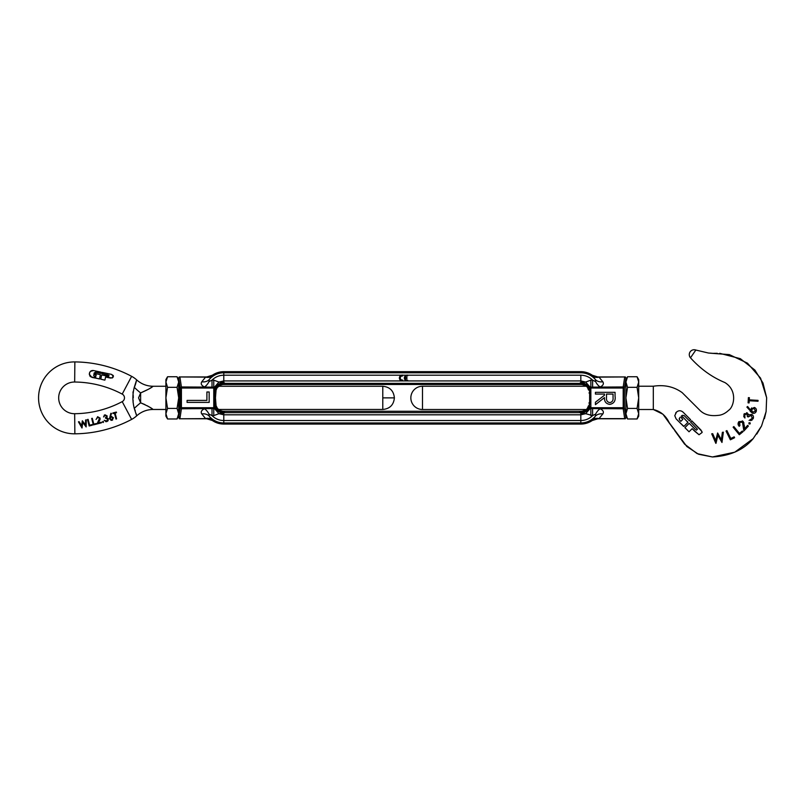 <?xml version="1.0" encoding="UTF-8"?>
<svg xmlns="http://www.w3.org/2000/svg" width="807" height="807" viewBox="0 0 807 807"><rect width="100%" height="100%" fill="white"/><g stroke="black" fill="none" stroke-linecap="round" stroke-linejoin="round"><path stroke-width="1.21" d="M218.526 409.29L217.809 408.756M382.78 397.871L382.78 409.472L218.99 409.472A7.313 7.313 0 0 0 223.791 411.267L223.791 412.276C219.454 410.632 217.365 409.411 217.537 408.614L216.074 405.699L215.459 397.871L216.074 390.033L217.325 387.41C217.043 386.603 219.191 385.292 223.791 383.466L223.791 384.465A7.313 7.313 0 0 0 218.99 386.26L382.78 386.26C389.831 386.946 393.695 390.82 394.381 397.871L382.78 397.871L382.78 386.26M178.7 386.26C179.315 386.997 179.648 390.87 179.719 397.871C179.648 404.872 179.315 408.735 178.7 409.472M217.113 387.733L218.99 386.26M218.526 386.442L217.809 386.977M179.921 418.621L181.414 408.776L212.009 408.594L212.009 415.605L208.983 414.102L209.235 416.17L211.595 419.438A9.745 7.515 -45.7 0 0 205.583 418.621L179.265 418.783L178.7 413.698L177.066 418.974L167.543 418.974L165.909 413.698L165.909 379.593L167.543 376.758L165.909 382.034L167.543 387.32L165.909 397.871L167.543 408.423L177.066 408.423L178.7 413.698L178.7 397.871L177.066 408.423M215.55 393.059L214.975 391.788A9.745 8.665 170.2 0 1 223.791 383.164L225.082 383.355L223.307 383.466M589.06 393.059L589.635 391.788L589.635 403.954A9.745 8.665 -9.8 0 1 580.828 412.569A9.745 8.665 -9.8 0 1 579.93 412.639L224.689 412.639A9.745 8.665 -170.2 0 1 223.791 412.569L223.791 414.808L223.791 412.569A9.745 8.665 9.8 0 1 214.975 403.954L215.55 402.673M224.689 412.639L222.651 413.325A9.745 5.508 22.6 0 1 214.823 407.717L213.764 407.717L213.764 408.594A0.878 0.878 0 0 0 214.339 408.382L214.975 403.954L214.823 388.016L213.764 388.016L213.764 407.717L181.414 407.717L181.414 408.776L180.203 407.717L181.414 407.717L181.414 388.016L180.203 388.016L178.7 378.11L179.265 376.95L205.583 377.111A9.745 7.515 -134.3 0 0 211.595 376.304L209.235 379.572L208.983 381.63L212.009 380.127L212.009 387.138L181.414 386.967L179.921 377.111M178.7 417.633L180.203 407.717L180.203 388.016L181.414 386.967L181.414 388.016L213.764 388.016L213.764 387.138L212.009 387.138M223.791 413.174A9.745 6.285 22 0 1 214.874 406.607M589.06 402.673L589.786 407.717A9.745 5.508 -22.6 0 1 581.968 413.325L580.828 413.174L580.828 412.316L580.828 414.808L223.791 414.808L223.791 424.068A20.104 20.104 0 0 1 212.372 420.508L211.595 419.438M179.265 376.95L206.774 376.95L212.372 375.225A20.104 20.104 0 0 1 223.791 371.674L223.791 382.568L223.791 380.924L402.602 380.924A2.925 2.925 0 0 1 399.384 378.019A2.925 2.925 0 0 1 402.602 375.104L402.602 375.991A2.048 2.048 0 0 0 400.262 378.019A2.048 2.048 0 0 0 402.602 380.036L402.602 380.924L407.575 380.924A2.925 2.925 0 0 1 404.357 378.019A2.925 2.925 0 0 1 407.575 375.104L407.575 375.991A2.048 2.048 0 0 0 405.275 377.575L406.99 377.575L406.99 378.453L405.275 378.453A2.048 2.048 0 0 0 407.575 380.036L407.575 380.924L580.828 380.924L580.828 383.164A9.745 8.665 -170.2 0 1 589.635 391.788L589.735 389.125A9.745 6.285 22 0 0 580.828 382.568L581.968 382.407A9.745 5.508 -157.4 0 1 589.786 388.016L589.735 389.125M214.874 389.125A9.745 6.285 158 0 1 223.791 382.568L223.791 383.426L224.689 383.093A9.745 8.665 170.2 0 0 223.791 383.164L223.791 382.568L224.689 383.093M214.339 387.36A0.878 0.878 0 0 0 213.764 387.138L213.764 380.127L218.939 382.064L214.339 387.36L214.823 388.016A9.745 5.508 157.4 0 1 222.651 382.407L223.791 382.568M212.372 375.225L211.595 376.304M206.774 376.95L205.583 377.111L201.79 381.772A9.745 8.04 -147.3 0 0 209.235 379.572A18.995 18.995 0 0 1 223.791 372.784L223.791 380.924L218.939 382.064L222.651 382.407M208.983 414.102A9.745 5.427 -112.8 0 0 204.443 408.776C201.437 410.218 200.55 411.953 201.79 413.961A9.745 8.04 147.3 0 1 209.235 416.17A18.995 18.995 0 0 0 223.791 422.959L223.791 424.068L580.828 424.068L580.828 422.959L580.828 424.068A20.104 20.104 0 0 0 592.247 420.508L595.374 416.17L595.627 414.102L592.6 415.605L592.6 408.594L623.196 408.776L624.689 418.621L599.026 418.621A9.745 7.515 45.7 0 0 593.014 419.438M209.164 391.98L209.164 402.39L187.073 402.39L187.073 400.413L206.905 400.413L206.905 391.98L209.164 391.98M208.983 381.63A9.745 5.427 -67.2 0 1 204.443 386.967C201.437 385.524 200.56 383.789 201.79 381.772M222.651 413.325L218.939 413.668L214.339 408.382M179.265 418.783L206.774 418.783L212.372 420.508M580.828 383.164L579.93 383.093A9.745 8.665 -170.2 0 1 580.828 383.164L580.828 380.924L585.67 382.064L590.27 387.36L589.786 388.016L623.196 388.016L623.196 407.717L624.406 407.717A1.221 1.049 171.4 0 1 623.196 408.776L623.196 407.717L590.855 407.717L590.855 387.138A0.878 0.878 0 0 0 590.27 387.36M585.63 386.26A7.313 7.313 0 0 0 580.828 384.465L580.828 383.466L580.828 384.465L223.791 384.465L223.791 383.466L224.649 383.375L223.791 383.466M422.485 409.502L422.485 386.23A11.641 11.641 0 0 0 410.844 397.871A11.641 11.641 0 0 0 422.485 409.502L585.589 409.502A7.313 7.313 0 0 1 580.828 411.267L580.828 412.276L580.828 411.267L223.791 411.267L223.791 412.276L224.639 412.357M624.689 377.111L623.196 386.967L592.6 387.138L592.6 380.127L595.627 381.63L595.374 379.572L593.014 376.304A9.745 7.515 134.3 0 0 599.026 377.111L625.344 376.95L625.909 378.11L624.406 388.016L624.406 407.717L625.909 417.633L625.344 418.783L624.689 418.621M623.196 386.967A1.221 1.049 8.6 0 1 624.406 388.016L623.196 388.016L623.196 386.967M407.575 375.205L580.828 375.205L580.828 380.924L580.828 375.205C585.408 375.285 589.332 376.919 592.6 380.127L590.855 380.127L590.855 387.138L592.6 387.138M595.627 381.63A9.745 5.427 67.2 0 0 600.176 386.967C603.172 385.524 604.05 383.789 602.819 381.772A9.745 8.04 -32.7 0 1 595.374 379.572A18.995 18.995 0 0 0 580.828 372.784L223.791 372.784L223.791 371.674L580.828 371.674L580.828 372.784L580.828 371.674A20.104 20.104 0 0 1 592.247 375.225L597.896 376.99M579.93 412.639L580.828 413.174L580.828 420.528C585.408 420.457 589.332 418.813 592.6 415.605L585.67 413.668L580.828 414.808L580.828 422.959L223.791 422.959L223.791 420.528C219.211 420.457 215.277 418.813 212.009 415.605L213.764 415.605L213.764 408.594L212.009 408.594M580.828 413.174A9.745 6.285 158 0 0 589.735 406.607M604.493 397.599C604.251 401.593 606.027 403.853 609.81 404.388C606.027 403.853 604.251 401.593 604.493 397.599L595.425 404.66L595.425 402.229L604.493 395.198L604.493 394.078L595.425 394.078L595.425 392.323L615.055 392.323L615.055 396.156C615.751 400.786 613.996 403.53 609.81 404.388M589.786 407.717L590.27 408.382A0.878 0.878 0 0 0 590.855 408.594L590.855 407.717L589.786 407.717M593.014 376.304L592.247 375.225M213.764 415.605L218.939 413.668L223.791 414.808L223.791 420.528L580.828 420.528L580.828 422.959A18.995 18.995 0 0 0 595.374 416.17A9.745 8.04 -147.3 0 1 602.819 413.961C604.06 411.953 603.172 410.218 600.176 408.776A9.745 5.427 112.8 0 0 595.627 414.102M581.968 382.407L585.67 382.064L590.855 380.127M592.247 420.508L597.846 418.783L625.344 418.783M590.27 408.382L585.67 413.668L581.968 413.325M609.81 402.622C607.268 402.108 606.168 400.423 606.511 397.579L606.511 394.078L613.048 394.078L613.048 397.659C613.36 400.443 612.271 402.098 609.81 402.622C607.268 402.108 606.168 400.423 606.511 397.579M580.828 382.568L579.93 383.093M579.537 412.387L580.828 412.316L579.537 412.387M167.543 418.974L165.909 416.15L165.909 413.698L167.543 408.423M177.066 376.758L178.7 382.034L178.7 379.593L177.066 376.758L167.543 376.758M177.066 387.32L178.7 397.871L178.7 382.034L177.066 387.32L167.543 387.32M177.066 418.974L178.7 416.15L178.7 413.698M627.543 408.423L625.909 397.871L627.543 387.32L625.909 382.034L627.543 376.758L637.076 376.758L638.7 379.593L638.7 416.15L637.076 418.974L627.543 418.974L625.909 413.698L627.543 408.423L637.076 408.423L638.7 413.698L637.076 418.974M637.076 376.758L638.7 382.034L637.076 387.32L638.7 397.871L637.076 408.423M625.909 413.698L627.543 418.974L625.909 416.15L625.909 379.593L627.543 376.758M627.543 387.32L637.076 387.32M696.623 425.713L700.93 430.01L702.151 432.461L699.033 434.751L694.666 431.18M687.393 421.516L687.917 422.384L683.912 426.389L680.23 422.979M690.479 357.814L695.826 350.036L708.385 353.012L695.826 350.036A4.872 4.872 0 0 0 690.479 357.814C700.567 369.001 712.036 377.242 724.868 382.538C738.102 390.699 733.755 407.121 728.65 410.299C725.543 413.214 722.295 414.879 718.906 415.312C717.04 415.383 707.134 417.33 700.123 410.551L682.197 392.656C673.976 386.684 664.343 384.546 653.307 386.23L653.307 397.871L653.307 386.23L638.7 386.23M679.756 422.505L676.084 418.833L674.773 415.666L676.498 412.095C678.657 410.309 680.826 410.309 683.015 412.095L684.528 413.618M683.64 426.389L676.084 418.833L674.773 415.666L676.498 412.095M679.171 419.045L679.464 418.177L679.595 420.074L680.846 421.325L682.823 419.347L681.411 417.794L682.702 416.815L687.917 422.384M638.7 409.502L653.307 409.502L653.307 397.871L653.307 409.502C660.721 411.257 666.138 415.898 669.568 423.433L662.94 414.233L653.307 409.502L662.94 414.233L686.848 446.533L698.559 454.24L712.43 456.964L698.559 454.24L686.848 446.533L669.568 423.433M695.826 350.036L708.385 353.012L729.367 354.616L747.474 363.17L760.577 378.15L766.65 397.76L766.105 411.55L761.576 425.935L753.183 438.625L734.763 452.182L712.43 456.964L697.117 453.615L684.608 444.153L674.773 430.656M689.481 418.561L690.61 419.69L689.43 420.871L684.225 415.666M684.074 415.514L682.298 415.343L684.074 415.514L689.43 420.871L690.61 419.69L683.015 412.095M679.464 418.177L680.321 417.158M685.738 424.563L683.912 426.389M675.63 413.043L676.084 412.508M758.055 400.373L758.005 401.25L749.229 400.736L749.098 402.915L748.089 402.854L748.392 397.629L749.4 397.69L749.279 399.858L758.055 400.373L758.005 401.25L756.25 401.15M749.098 402.915L748.089 402.854L748.392 397.629L749.4 397.69L749.279 399.858L752.467 400.04M756.381 409.734L756.27 411.298C755.534 413.002 754.283 413.638 752.528 413.214L746.889 407.101L747.625 406.496L750.611 410.228L751.67 407.908M748.583 416.251L748.16 416.947L747.393 416.573L746.959 413.84L744.79 414.758L744.932 418.016L743.913 416.805M743.741 416.382L744.367 413.608M746.616 412.7L748.624 414.929L751.751 414.445C753.405 415.474 753.859 416.937 753.102 418.843L750.137 419.67M748.462 414.122L748.624 414.929M753.435 417.855L753.102 418.843M752.114 420.064L750.581 420.618M751.781 419.055L752.447 417.713M747.393 416.573L747.625 415.998M749.078 424.018L750.228 423.806L749.078 424.018L748.876 422.878L750.006 422.676L750.228 423.806L749.078 424.018L748.876 422.878L750.006 422.676M743.58 427.155L742.47 422.192L739.616 422.364L739.071 424.038M738.254 424.835L738.899 421.637L743.065 421.365L744.004 423.11M742.309 420.861L744.286 425.198L744.558 428.739L747.645 425.37L748.392 426.056L745.799 428.88M744.286 425.198L744.558 428.739L747.645 425.37L748.392 426.056L743.872 430.988L743.792 429.909M735.702 430.343L733.119 427.175L733.856 426.57L739.434 433.399L742.329 431.029L742.934 431.765L739.293 434.741L737.326 432.33M739.293 434.741L733.119 427.175L733.856 426.57L735.621 428.729M733.119 427.175L733.856 426.57L733.119 427.175M731.798 439.099L730.365 439.805L729.185 437.414M726.804 432.582L726.038 431.039L726.905 430.605L727.621 432.048M729.457 435.78L730.809 438.504L734.168 436.849L734.592 437.717L730.365 439.805L726.038 431.039L726.905 430.605L730.809 438.504L734.168 436.849L734.592 437.717M715.829 443.336L711.713 433.823L712.702 433.682L715.678 440.602L717.625 432.996L721.377 439.805L722.376 432.32L723.354 432.189L721.972 442.468L717.867 435.356L716.001 443.315L711.713 433.823L712.702 433.682M713.741 436.103L715.678 440.602L717.625 432.996M721.377 439.805L722.376 432.32L723.354 432.189L721.972 442.468L717.867 435.356M690.55 421.98L697.399 429.213L690.55 421.98L691.72 420.81L696.098 425.178M694.131 430.645L692.154 428.668L689.037 431.785L684.891 427.639L689.208 423.322L695.513 429.637M746.889 407.101L747.625 406.496L750.611 410.228L750.762 409.169L754.384 407.474C756.058 408.181 756.694 409.452 756.27 411.298C755.534 413.002 754.283 413.638 752.528 413.214L750.177 411.277M744.79 414.758L744.932 418.016L743.903 414.314L747.383 412.932M749.088 420.447L752.215 418.399L751.337 415.353L748.16 416.947M743.872 430.988L742.47 422.192L739.616 422.364L739.898 425.571L739.212 426.318C737.83 424.875 737.719 423.312 738.899 421.637M739.434 433.399L742.329 431.029M722.376 432.32L723.354 432.189M681.411 417.794L682.258 416.815M682.823 419.347L681.501 418.016M701.939 431.473L691.72 420.81M697.399 429.213L696.421 430.181M699.033 434.751L692.154 428.668L689.037 431.785L684.891 427.639L689.208 423.322M681.34 416.119L682.298 415.343M752.77 412.327L751.418 409.684L754.061 408.332L755.413 410.975L752.77 412.327L751.418 409.684L754.061 408.332M103.165 373.843L101.944 373.58L102.196 372.4L111.457 374.367L113.283 375.578M113.303 375.618L112.173 378.009L105.576 377.02L110.468 378.059L113.02 377.474M102.196 372.4L101.944 373.58L102.196 372.4L111.457 374.367L113.454 376.324M101.621 375.124L100.764 379.159L104.779 380.127L100.764 379.159L101.662 374.932L108.774 376.254L108.985 375.275L108.774 376.254L108.985 375.275L106.766 374.609M96.114 375.416L94.681 374.519L95.115 373.54L100.361 374.66L99.483 378.997L90.434 376.667M165.909 409.472L153.098 409.472C146.824 409.553 141.336 411.681 136.655 415.857L134.275 408.433A24.371 7.838 136.2 0 1 140.62 402.814C147.459 405.8 151.615 408.019 153.098 409.472C151.615 408.019 147.459 405.8 140.62 402.814L138.552 397.871L140.62 392.918C147.459 389.932 151.615 387.713 153.098 386.26C151.615 387.713 147.459 389.932 140.62 392.918L148.72 389.115M148.781 389.075L151.474 387.38M134.275 408.433C132.449 401.372 132.449 394.33 134.275 387.299L136.655 379.875A24.371 24.371 0 0 0 131.632 376.334A123.683 123.683 0 0 0 74.859 361.919L74.668 382.024A103.578 103.578 0 0 1 122.21 394.098A4.267 4.267 0 0 1 122.21 401.634A103.578 103.578 0 0 1 74.668 413.709L74.859 433.813A123.683 123.683 0 0 0 131.632 419.398A24.371 24.371 0 0 0 136.655 415.857M114.796 414.495L114.17 413.265M113.394 413.466L112.849 412.962L116.349 412.054L116.218 412.74M116.349 412.054L116.511 412.659L115.068 413.033L116.581 418.894L115.976 419.045L114.463 413.194L113.01 413.567L112.849 412.962L116.349 412.054L116.511 412.659M116.248 417.592L116.581 418.894L115.976 419.045L116.581 418.894M112.657 419.963L111.921 420.296L109.449 418.803L110.892 413.265L111.507 413.466L110.458 416.573L111.124 416.261L113.424 417.784L111.921 420.296L110.902 420.306M110.579 416.2L111.124 416.261M82.173 427.458L78.44 421.839L79.308 422.011M86.127 426.55L82.758 422.414L81.991 428.013L78.44 421.839L79.106 421.668L81.729 425.763M81.678 426.157L82.294 420.84L85.522 424.775M82.415 420.81L85.512 425.168L85.603 419.983L86.258 420.215M85.592 420.79L86.268 419.822L86.127 426.943L82.758 422.414L82.496 424.694M91.615 424.714L92.27 425.188L89.174 425.985L87.499 419.519L88.104 419.368L88.962 422.656M88.104 419.368L87.499 419.519L88.104 419.368L89.627 425.228L92.119 424.583L92.27 425.188L89.174 425.985M89.426 424.452L89.627 425.228M92.119 424.583L92.27 425.188L92.119 424.583M93.501 422.959L93.804 424.149L96.305 423.504L96.457 424.109L93.36 424.906L91.685 418.44L92.291 418.288L93.067 421.294M92.291 418.288L91.685 418.44L92.291 418.288L93.804 424.149L94.58 423.947M96.618 418.672L97.627 416.705L100.129 418.137L98.696 422.888M100.098 419.398L98.313 422.989L101.279 422.212L101.44 422.818L97.052 423.957L99.523 418.298L97.748 417.32L96.043 419.448M101.44 422.818L101.279 422.212L101.44 422.818L97.052 423.957M98.464 421.335L98.837 420.639M103.589 421.819L102.903 421.415L103.589 421.819L103.185 422.505L102.499 422.091L102.903 421.415L103.589 421.819L103.185 422.505L102.499 422.091M108.219 420.629L106.837 421.617L104.214 420.296L106.685 421.002L107.866 419.136L105.546 418.167L106.635 416.16L105.182 415.403L103.538 416.937L105.021 414.798L107.24 416.008L106.756 417.552L108.461 418.954L106.837 421.617L105.646 421.637M104.143 415.272L105.021 414.798M104.214 420.296L106.685 421.002L107.866 419.136L106.938 418.147M105.546 418.167L105.414 417.653L105.546 418.167M90.031 376.244L89.305 374.206L90.011 371.876M90.414 371.402L93.441 370.534L101.077 372.158L100.825 373.338L101.077 372.158L93.441 370.534C91.403 370.302 90.081 371.17 89.466 373.116L89.305 374.206L91.877 377.383L99.644 378.897M96.517 372.43L94.288 372.794L93.683 375.719L95.771 377.02L94.52 376.748M94.288 372.794L94.016 373.651L95.448 372.198L100.825 373.338M95.519 376.97L96.194 375.023L94.681 374.519L95.115 373.54L100.361 374.66M74.668 382.024A15.837 15.837 0 0 0 58.679 397.871A15.837 15.837 0 0 0 74.668 413.709M74.859 361.919A35.952 35.952 0 0 0 38.565 397.871A35.952 35.952 0 0 0 74.859 433.813M151.817 408.594L149.709 407.222M149.356 407L147.197 405.75M144.917 404.579L140.64 402.824M134.961 409.865L135.243 410.642M136.111 413.658L136.312 414.455M140.62 402.814L140.62 392.918A24.371 7.838 43.8 0 1 134.275 387.299L134.94 385.928M136.504 380.521L136.312 381.267M136.131 382.014L135.243 385.1M133.014 391.899L133.064 393.483M133.185 395.158L133.276 397.76M133.185 400.575L133.064 402.249M96.305 423.504L96.457 424.109L93.36 424.906M85.512 425.168L85.603 419.983M109.449 418.803L110.892 413.265L111.507 413.466M101.944 373.58L108.985 375.275L108.774 376.254L108.007 376.274L101.662 374.932M104.94 380.016L105.576 377.02M110.045 418.621L111.063 416.836L112.809 417.905L111.8 419.69L110.045 418.621M201.79 413.961L205.583 418.621M213.764 380.127L212.009 380.127C215.277 376.919 219.211 375.285 223.791 375.205L401.483 375.205M599.026 418.621L602.819 413.961M602.819 381.772L599.026 377.111M590.855 415.605L590.855 408.594L592.6 408.594M402.602 375.205L406.456 375.205M579.537 383.355L225.082 383.355M710.533 353.214L729.367 354.616L747.474 363.17L760.577 378.15L766.65 397.76L766.105 411.55L761.576 425.935L753.183 438.625L734.763 452.182L712.43 456.964C730.194 455.955 743.782 449.842 753.183 438.625M131.632 376.334L122.21 394.098M122.21 401.634L131.632 419.398M588.545 390.033L587.708 388.066C588.474 387.542 581.776 382.619 580.828 383.466L579.971 383.375M588.535 405.699L587.486 408.029C587.516 407.938 586.154 411.035 580.828 412.276L579.971 412.357M625.344 376.95L597.846 376.95M422.485 386.23L585.589 386.23M713.418 353.355L717.282 353.315M719.713 353.325L740.332 358.671L754.898 370.09L762.968 382.992L766.65 397.76M756.795 434.065L761.566 425.955M764.431 418.621L766.105 411.55M673.27 428.578L671.081 425.521M382.78 409.472C389.831 408.786 393.695 404.922 394.381 397.871M136.655 379.875C141.336 384.051 146.824 386.18 153.098 386.26L165.909 386.26"/></g></svg>
